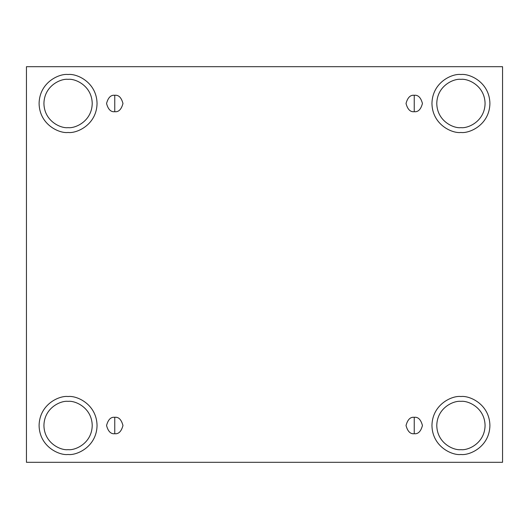 <?xml version="1.0" encoding="UTF-8"?>
<svg xmlns="http://www.w3.org/2000/svg" width="529" height="529" viewBox="0 0 529 529"><rect width="100%" height="100%" fill="white"/><g stroke="black" fill="none" stroke-linecap="round" stroke-linejoin="round"><path stroke-width="0.79" d="M114.76 417.295L114.76 433.72C118.648 434.183 121.379 431.446 122.973 425.508C121.379 419.57 118.648 416.832 114.76 417.295C118.648 416.832 121.379 419.57 122.973 425.508C121.379 431.446 118.648 434.183 114.76 433.72C110.878 434.183 108.141 431.446 106.554 425.508C108.141 419.57 110.878 416.832 114.76 417.295C110.878 416.832 108.141 419.57 106.554 425.508C108.141 431.446 110.878 434.183 114.76 433.72L114.76 417.295M414.24 417.295L414.24 433.72C418.122 434.183 420.859 431.446 422.446 425.508C420.859 419.57 418.122 416.832 414.24 417.295C418.122 416.832 420.859 419.57 422.446 425.508C420.859 431.446 418.122 434.183 414.24 433.72C410.352 434.183 407.621 431.446 406.027 425.508C407.621 419.57 410.352 416.832 414.24 417.295C410.352 416.832 407.621 419.57 406.027 425.508C407.621 431.446 410.352 434.183 414.24 433.72L414.24 417.295M414.24 95.28L414.24 111.705C418.122 112.168 420.859 109.43 422.446 103.492C420.859 97.554 418.122 94.817 414.24 95.28C418.122 94.817 420.859 97.554 422.446 103.492C420.859 109.43 418.122 112.168 414.24 111.705C410.352 112.168 407.621 109.43 406.027 103.492C407.621 97.554 410.352 94.817 414.24 95.28C410.352 94.817 407.621 97.554 406.027 103.492C407.621 109.43 410.352 112.168 414.24 111.705L414.24 95.28M114.76 95.28L114.76 111.705C118.648 112.168 121.379 109.43 122.973 103.492C121.379 97.554 118.648 94.817 114.76 95.28C118.648 94.817 121.379 97.554 122.973 103.492C121.379 109.43 118.648 112.168 114.76 111.705C110.878 112.168 108.141 109.43 106.554 103.492C108.141 97.554 110.878 94.817 114.76 95.28C110.878 94.817 108.141 97.554 106.554 103.492C108.141 109.43 110.878 112.168 114.76 111.705L114.76 95.28M460.931 449.657C467.993 450.629 484.749 443.381 485.08 425.508C484.749 407.634 467.993 400.387 460.931 401.359C467.993 400.387 484.749 407.634 485.08 425.508C484.749 443.381 467.993 450.629 460.931 449.657C453.862 450.629 437.106 443.381 436.775 425.508C437.106 407.634 453.862 400.387 460.931 401.359C453.862 400.387 437.106 407.634 436.775 425.508C437.106 443.381 453.862 450.629 460.931 449.657M460.931 454.49C469.408 455.654 489.517 446.959 489.914 425.508C489.517 404.057 469.408 395.361 460.931 396.525C469.408 395.361 489.517 404.057 489.914 425.508C489.517 446.959 469.408 455.654 460.931 454.49C452.454 455.654 432.345 446.959 431.948 425.508C432.345 404.057 452.454 395.361 460.931 396.525C452.454 395.361 432.345 404.057 431.948 425.508C432.345 446.959 452.454 455.654 460.931 454.49M68.069 449.657C75.138 450.629 91.894 443.381 92.225 425.508C91.894 407.634 75.138 400.387 68.069 401.359C75.138 400.387 91.894 407.634 92.225 425.508C91.894 443.381 75.138 450.629 68.069 449.657C61.007 450.629 44.251 443.381 43.92 425.508C44.251 407.634 61.007 400.387 68.069 401.359C61.007 400.387 44.251 407.634 43.92 425.508C44.251 443.381 61.007 450.629 68.069 449.657M68.069 454.49C76.546 455.654 96.655 446.959 97.052 425.508C96.655 404.057 76.546 395.361 68.069 396.525C76.546 395.361 96.655 404.057 97.052 425.508C96.655 446.959 76.546 455.654 68.069 454.49C59.592 455.654 39.483 446.959 39.086 425.508C39.483 404.057 59.592 395.361 68.069 396.525C59.592 395.361 39.483 404.057 39.086 425.508C39.483 446.959 59.592 455.654 68.069 454.49M68.069 127.641C75.138 128.613 91.894 121.366 92.225 103.492C91.894 85.619 75.138 78.371 68.069 79.343C75.138 78.371 91.894 85.619 92.225 103.492C91.894 121.366 75.138 128.613 68.069 127.641C61.007 128.613 44.251 121.366 43.92 103.492C44.251 85.619 61.007 78.371 68.069 79.343C61.007 78.371 44.251 85.619 43.92 103.492C44.251 121.366 61.007 128.613 68.069 127.641M68.069 132.475C76.546 133.639 96.655 124.943 97.052 103.492C96.655 82.041 76.546 73.346 68.069 74.51C76.546 73.346 96.655 82.041 97.052 103.492C96.655 124.943 76.546 133.639 68.069 132.475C59.592 133.639 39.483 124.943 39.086 103.492C39.483 82.041 59.592 73.346 68.069 74.51C59.592 73.346 39.483 82.041 39.086 103.492C39.483 124.943 59.592 133.639 68.069 132.475M460.931 127.641C467.993 128.613 484.749 121.366 485.08 103.492C484.749 85.619 467.993 78.371 460.931 79.343C467.993 78.371 484.749 85.619 485.08 103.492C484.749 121.366 467.993 128.613 460.931 127.641C453.862 128.613 437.106 121.366 436.775 103.492C437.106 85.619 453.862 78.371 460.931 79.343C453.862 78.371 437.106 85.619 436.775 103.492C437.106 121.366 453.862 128.613 460.931 127.641M460.931 132.475C469.408 133.639 489.517 124.943 489.914 103.492C489.517 82.041 469.408 73.346 460.931 74.51C469.408 73.346 489.517 82.041 489.914 103.492C489.517 124.943 469.408 133.639 460.931 132.475C452.454 133.639 432.345 124.943 431.948 103.492C432.345 82.041 452.454 73.346 460.931 74.51C452.454 73.346 432.345 82.041 431.948 103.492C432.345 124.943 452.454 133.639 460.931 132.475M26.45 66.7L502.55 66.7L502.55 462.3L26.45 462.3L26.45 66.7L26.45 462.3L502.55 462.3L502.55 66.7L26.45 66.7"/></g></svg>
